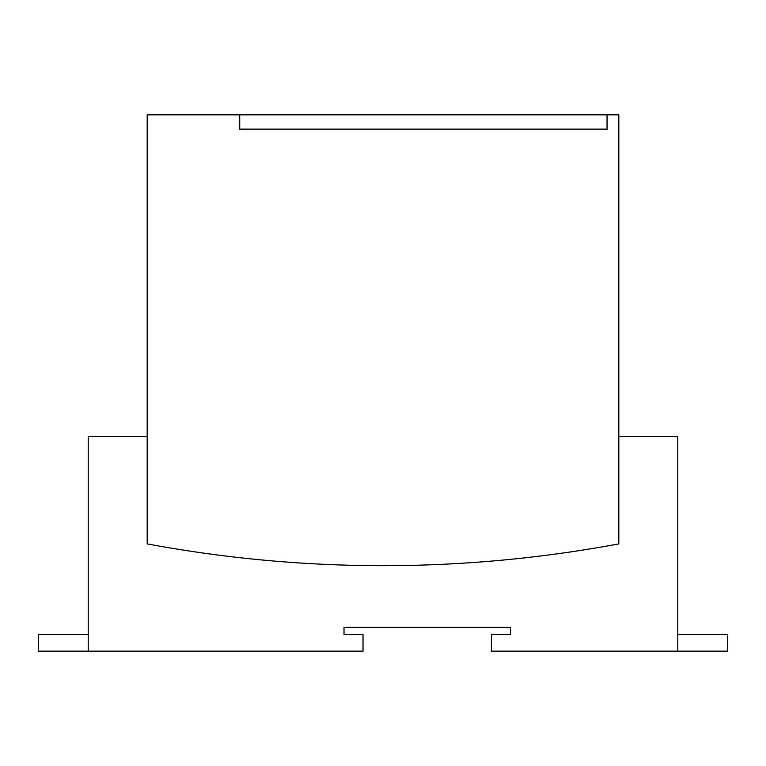 <?xml version="1.0" encoding="UTF-8"?>
<svg xmlns="http://www.w3.org/2000/svg" width="766" height="766" viewBox="0 0 766 766"><rect width="100%" height="100%" fill="white"/><g stroke="black" fill="none" stroke-linecap="round" stroke-linejoin="round"><path stroke-width="1.15" d="M239.729 129.234L239.729 114.843L607.036 114.843L607.036 129.234M239.729 129.109L607.036 129.109M677.776 634.516L727.7 634.516L727.7 651.157L491.399 651.157L491.399 634.516L510.424 634.516L510.424 627.383L344.011 627.383L344.011 634.516L363.027 634.516L363.027 651.157L38.3 651.157L38.3 634.516L88.224 634.516M239.605 129.234L239.605 114.843L147.177 114.843L147.177 543.889A1287.129 1287.129 0 0 0 618.823 543.889L618.823 114.843L607.151 114.843L607.151 129.234L239.605 129.234M88.224 651.157L88.224 436.63L147.177 436.63M618.823 436.63L677.776 436.63L677.776 651.157"/></g></svg>
